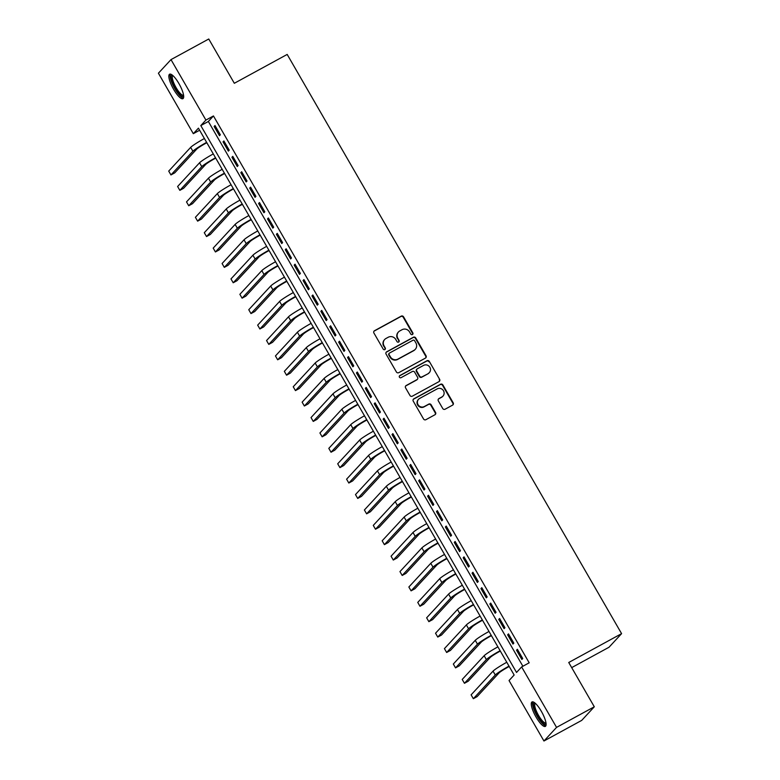 <?xml version="1.0" encoding="UTF-8"?>
<svg xmlns="http://www.w3.org/2000/svg" width="780" height="780" viewBox="0 0 780 780"><rect width="100%" height="100%" fill="white"/><g stroke="black" fill="none" stroke-linecap="round" stroke-linejoin="round"><path stroke-width="1.17" d="M412.415 334.542A1.228 1.18 42.8 0 0 412.844 332.914L403.562 316.846A1.755 1.687 42.8 0 0 401.212 316.144L374.527 330.71A1.755 1.687 42.8 0 0 373.912 333.031L383.194 349.099A1.228 1.18 42.8 0 0 385.125 349.362A1.228 1.18 42.8 0 0 385.271 347.968L384.062 345.881A5.606 5.382 42.8 0 1 386.012 338.452L388.245 337.243A5.606 5.382 42.8 0 1 395.782 339.495L396.981 341.572A1.228 1.18 42.8 0 0 398.911 341.835A1.228 1.18 42.8 0 0 399.058 340.441L397.849 338.364A5.606 5.382 42.8 0 1 399.799 330.935L402.031 329.716A5.606 5.382 42.8 0 1 409.568 331.968L410.767 334.045A1.228 1.18 42.8 0 0 412.415 334.542M412.513 334.474A1.228 1.18 42.8 0 0 412.503 333.284L403.221 317.216A1.755 1.687 42.8 0 0 400.871 316.514L374.185 331.081A1.755 1.687 42.8 0 0 373.952 331.227M384.94 349.528A1.228 1.18 42.8 0 0 384.93 348.328L384.062 345.881M398.726 342.001A1.228 1.18 42.8 0 0 398.716 340.811L397.849 338.364M536.035 717.034A13.923 3.715 61.4 0 1 532.018 701.942A13.923 3.715 61.4 0 1 541.34 711.301A13.923 3.715 61.4 0 1 545.356 726.394A13.923 3.715 61.4 0 1 536.035 717.034M173.608 89.31A13.923 3.715 61.4 0 1 169.591 74.217A13.923 3.715 61.4 0 1 178.922 83.567A13.923 3.715 61.4 0 1 182.939 98.66A13.923 3.715 61.4 0 1 173.608 89.31M442.738 408.515A1.755 1.687 42.8 0 0 445.097 409.217L452.585 405.132A1.755 1.687 42.8 0 0 453.19 402.811L442.894 384.969A1.755 1.687 42.8 0 0 440.534 384.267L413.848 398.824A1.755 1.687 42.8 0 0 413.244 401.144L423.55 418.987A1.755 1.687 42.8 0 0 425.899 419.689L434.947 414.755A1.755 1.687 42.8 0 0 435.552 412.435L431.145 404.8A1.755 1.687 42.8 0 0 428.785 404.098L424.3 406.546A4.69 4.495 42.8 0 1 418.529 399.321A4.69 4.495 42.8 0 1 419.63 398.453L437.2 388.869A4.69 4.495 42.8 0 1 442.981 396.094A4.69 4.495 42.8 0 1 441.87 396.962L438.945 398.56A1.755 1.687 42.8 0 0 438.331 400.881L442.738 408.515M170.995 59.611L208.757 39L234.322 83.284L287.186 54.434L621.592 633.643L568.737 662.493L594.301 706.787L556.55 727.389L543.952 741L509.048 680.54L514.147 675.022L198.422 128.164L193.313 133.682L158.408 73.213L170.995 59.611L205.91 120.071L200.801 125.59L516.535 672.448L521.635 666.929L556.55 727.389M521.635 666.929L529.191 662.805L213.457 115.947L205.91 120.071M425.431 358.108A1.755 1.687 42.8 0 0 426.046 355.787L415.74 337.945A1.755 1.687 42.8 0 0 413.39 337.243L386.704 351.799A1.755 1.687 42.8 0 0 386.09 354.12L396.396 371.962A1.755 1.687 42.8 0 0 398.755 372.665L425.431 358.108M429.322 361.452L439.618 379.294A1.755 1.687 42.8 0 1 439.013 381.615L412.327 396.181A1.755 1.687 42.8 0 1 409.968 395.479L405.561 387.845A1.755 1.687 42.8 0 1 406.175 385.525L416.988 379.616A1.755 1.687 42.8 0 0 417.602 377.296L414.677 372.226A1.755 1.687 42.8 0 0 412.318 371.524L401.056 377.676A1.228 1.18 42.8 0 1 399.545 375.784A1.228 1.18 42.8 0 1 399.838 375.56L426.962 360.75A1.755 1.687 42.8 0 1 429.322 361.452L439.618 379.294M220.33 134.794L214.997 125.551L214.139 126.467L219.482 135.71L220.33 134.794M229.222 150.189L223.889 140.956L223.041 141.872L228.374 151.115L229.222 150.189M238.114 165.594L232.781 156.351L231.933 157.277L237.266 166.52L238.114 165.594M247.016 180.999L241.673 171.756L240.825 172.682L246.158 181.925L247.016 180.999M255.908 196.404L250.565 187.161L249.717 188.087L255.06 197.33L255.908 196.404M264.8 211.809L259.467 202.566L258.609 203.492L263.952 212.735L264.8 211.809M273.692 227.214L268.359 217.971L267.511 218.897L272.844 228.14L273.692 227.214M282.584 242.619L277.251 233.376L276.403 234.302L281.736 243.535L282.584 242.619M291.476 258.024L286.143 248.781L285.295 249.698L290.628 258.94L291.476 258.024M300.378 273.429L295.035 264.186L294.187 265.102L299.52 274.346L300.378 273.429M309.27 288.834L303.937 279.591L303.079 280.507L308.422 289.75L309.27 288.834M318.162 304.239L312.829 294.996L311.971 295.912L317.314 305.156L318.162 304.239M327.054 319.644L321.721 310.401L320.873 311.317L326.206 320.56L327.054 319.644M335.946 335.049L330.613 325.806L329.764 326.723L335.098 335.965L335.946 335.049M344.848 350.454L339.505 341.211L338.656 342.127L343.99 351.37L344.848 350.454M353.74 365.859L348.397 356.616L347.548 357.532L352.892 366.776L353.74 365.859M362.632 381.264L357.298 372.021L356.44 372.938L361.784 382.18L362.632 381.264M371.524 396.669L366.19 387.426L365.342 388.343L370.675 397.585L371.524 396.669M380.416 412.074L375.082 402.831L374.234 403.748L379.567 412.99L380.416 412.074M389.308 427.479L383.974 418.236L383.126 419.152L388.459 428.395L389.308 427.479M398.209 442.874L392.866 433.641L392.018 434.558L397.351 443.8L398.209 442.874M407.101 458.279L401.768 449.036L400.91 449.962L406.253 459.206L407.101 458.279M415.994 473.684L410.66 464.441L409.802 465.368L415.145 474.61L415.994 473.684M424.885 489.089L419.552 479.846L418.704 480.773L424.037 490.015L424.885 489.089M433.777 504.494L428.444 495.251L427.596 496.177L432.929 505.421L433.777 504.494M442.679 519.899L437.336 510.656L436.488 511.583L441.821 520.825L442.679 519.899M451.571 535.304L446.228 526.061L445.38 526.978L450.723 536.221L451.571 535.304M460.463 550.709L455.13 541.466L454.272 542.383L459.615 551.626L460.463 550.709M469.355 566.114L464.022 556.871L463.174 557.788L468.507 567.031L469.355 566.114M478.247 581.519L472.914 572.276L472.066 573.193L477.399 582.436L478.247 581.519M487.149 596.924L481.806 587.681L480.958 588.598L486.291 597.841L487.149 596.924M496.041 612.329L490.698 603.086L489.85 604.003L495.183 613.246L496.041 612.329M504.933 627.734L499.6 618.491L498.742 619.408L504.085 628.651L504.933 627.734M513.825 643.139L508.492 633.896L507.634 634.813L512.977 644.056L513.825 643.139M213.457 115.947L208.357 121.465L522.883 666.247M516.535 650.218L521.869 659.461L522.717 658.544L517.384 649.301L516.535 650.218L517.579 649.642M571.691 667.621L609.005 647.254L621.592 633.643M594.301 706.787L581.714 720.389L543.952 741M199.621 130.24L193.313 133.682M208.357 121.465L200.801 125.59M214.139 126.467L215.192 125.892M223.041 141.872L224.084 141.297M231.933 157.277L232.986 156.702M240.825 172.682L241.878 172.107M249.717 188.087L250.77 187.512M258.609 203.492L259.662 202.917M267.511 218.897L268.554 218.322M276.403 234.302L277.446 233.727M285.295 249.698L286.348 249.132M294.187 265.102L295.24 264.537M303.079 280.507L304.132 279.942M311.971 295.912L313.024 295.337M320.873 311.317L321.916 310.742M329.764 326.723L330.817 326.147M338.656 342.127L339.709 341.552M347.548 357.532L348.601 356.957M356.44 372.938L357.494 372.362M365.342 388.343L366.385 387.767M374.234 403.748L375.287 403.172M383.126 419.152L384.179 418.577M392.018 434.558L393.071 433.982M400.91 449.962L401.963 449.387M409.802 465.368L410.855 464.792M418.704 480.773L419.747 480.197M427.596 496.177L428.649 495.602M436.488 511.583L437.541 511.007M445.38 526.978L446.433 526.412M454.272 542.383L455.325 541.817M463.174 557.788L464.217 557.222M472.066 573.193L473.119 572.627M480.958 588.598L482.011 588.023M489.85 604.003L490.903 603.428M498.742 619.408L499.795 618.832M507.634 634.813L508.687 634.237M398.482 331.958L398.141 332.329A5.606 5.382 42.8 0 0 397.517 338.725M384.696 339.485L384.355 339.856A5.606 5.382 42.8 0 0 383.731 346.252M425.665 357.952A1.755 1.687 42.8 0 0 425.704 356.148L415.399 338.305A1.755 1.687 42.8 0 0 413.049 337.603L386.363 352.17A1.755 1.687 42.8 0 0 386.139 352.326M414.628 340.733A1.228 1.18 42.8 0 0 412.981 340.246L389.552 353.028A1.228 1.18 42.8 0 0 389.132 354.656L390.4 356.85A5.606 5.382 42.8 0 0 397.936 359.093L413.946 350.356A5.606 5.382 42.8 0 0 415.896 342.927L414.628 340.733M389.269 353.252L388.927 353.623A1.228 1.18 42.8 0 0 388.791 355.017L389.132 354.656M415.262 349.333L414.921 349.694A5.606 5.382 42.8 0 1 413.605 350.727L397.595 359.463A5.606 5.382 42.8 0 1 390.058 357.211L388.791 355.017M439.238 381.469A1.755 1.687 42.8 0 0 439.276 379.665M417.407 379.294L417.066 379.665A1.755 1.687 42.8 0 1 416.656 379.987L405.834 385.885A1.755 1.687 42.8 0 0 405.6 386.041M428.981 361.822A1.755 1.687 42.8 0 0 426.621 361.12L399.497 375.921A1.228 1.18 42.8 0 0 399.399 375.989M428.22 373.483A4.69 4.495 42.8 0 0 429.439 366.678A4.69 4.495 42.8 0 0 423.55 365.401L417.358 368.774A1.755 1.687 42.8 0 0 416.754 371.095L419.679 376.165A1.755 1.687 42.8 0 0 422.029 376.867L427.879 373.854A4.69 4.495 42.8 0 0 428.99 372.996L429.331 372.625M416.949 369.096L416.608 369.466A1.755 1.687 42.8 0 0 416.413 371.465L416.754 371.095M427.879 373.854L421.697 377.227A1.755 1.687 42.8 0 1 419.338 376.526L416.413 371.465M442.981 396.094L442.64 396.464A4.69 4.495 42.8 0 1 441.529 397.322L438.604 398.921A1.755 1.687 42.8 0 0 438.37 399.077M418.529 399.321L418.187 399.682A4.69 4.495 42.8 0 0 423.959 406.916L424.3 406.546M435.172 414.609A1.755 1.687 42.8 0 0 435.211 412.805L430.804 405.171A1.755 1.687 42.8 0 0 428.444 404.469L423.959 406.916M452.81 404.976A1.755 1.687 42.8 0 0 452.848 403.172L442.552 385.33A1.755 1.687 42.8 0 0 440.193 384.628L413.517 399.194A1.755 1.687 42.8 0 0 413.283 399.35M206.827 142.711L205.91 143.218A8.931 0.77 150 0 0 196.657 149.175L174.72 172.877L170.947 174.944L192.874 151.232A13.387 1.15 -30 0 1 206.622 142.37M170.947 174.944L168.724 171.093L190.651 147.381A13.387 1.15 -30 0 1 204.399 138.518M183.661 95.911A12.051 3.217 61.4 0 1 175.178 88.257A12.051 3.217 61.4 0 1 172.292 75.094M172.877 75.572A11.154 2.983 -118.6 0 0 176.105 87.662A11.154 2.983 -118.6 0 0 183.563 95.17M170.391 74.11A13.835 3.695 -118.6 0 0 174.837 88.627A13.835 3.695 -118.6 0 0 183.456 98.046M546.078 723.645A12.051 3.217 61.4 0 1 539.516 719.014A12.051 3.217 61.4 0 1 533.549 705.744A12.051 3.217 61.4 0 1 534.719 702.829M535.294 703.307A11.154 2.983 -118.6 0 0 534.778 705.91A11.154 2.983 -118.6 0 0 539.76 717.395A11.154 2.983 -118.6 0 0 545.99 722.894M532.818 701.834A13.835 3.695 -118.6 0 0 532.603 704.593A13.835 3.695 -118.6 0 0 538.19 717.912A13.835 3.695 -118.6 0 0 545.883 725.78M215.719 158.116L214.802 158.613A8.931 0.77 150 0 0 205.549 164.58L183.612 188.282L179.839 190.349L201.776 166.637A13.387 1.15 -30 0 1 215.514 157.774M179.839 190.349L177.616 186.498L199.553 162.786A13.387 1.15 -30 0 1 213.291 153.923M224.611 173.521L223.694 174.018A8.931 0.77 150 0 0 214.441 179.985L192.504 203.687L188.731 205.745L210.668 182.042A13.387 1.15 -30 0 1 224.406 173.179M188.731 205.745L186.508 201.893L208.445 178.191A13.387 1.15 -30 0 1 222.183 169.328M233.503 188.926L232.586 189.423A8.931 0.77 150 0 0 223.333 195.39L201.406 219.092L197.623 221.149L219.56 197.447A13.387 1.15 -30 0 1 233.308 188.584M197.623 221.149L195.4 217.298L217.337 193.596A13.387 1.15 -30 0 1 231.085 184.733M242.395 204.331L241.478 204.828A8.931 0.77 150 0 0 232.226 210.795L210.298 234.497L206.524 236.554L228.452 212.852A13.387 1.15 -30 0 1 242.2 203.989M206.524 236.554L204.292 232.703L226.229 209.001A13.387 1.15 -30 0 1 239.977 200.138M251.297 219.736L250.38 220.233A8.931 0.77 150 0 0 241.127 226.2L219.19 249.902L215.416 251.96L237.344 228.257A13.387 1.15 -30 0 1 251.092 219.385M215.416 251.96L213.194 248.108L235.121 224.406A13.387 1.15 -30 0 1 248.869 215.543M260.189 235.141L259.272 235.638A8.931 0.77 150 0 0 250.019 241.605L228.082 265.307L224.309 267.365L246.236 243.662A13.387 1.15 -30 0 1 259.984 234.79M224.309 267.365L222.085 263.513L244.013 239.811A13.387 1.15 -30 0 1 257.761 230.939M269.081 250.546L268.164 251.043A8.931 0.77 150 0 0 258.911 257L236.974 280.712L233.201 282.769L255.138 259.067A13.387 1.15 -30 0 1 268.876 250.195M233.201 282.769L230.977 278.918L252.915 255.216A13.387 1.15 -30 0 1 266.653 246.343M277.973 265.951L277.056 266.448A8.931 0.77 150 0 0 267.803 272.405L245.875 296.117L242.093 298.174L264.03 274.472A13.387 1.15 -30 0 1 277.777 265.6M242.093 298.174L239.87 294.323L261.807 270.621A13.387 1.15 -30 0 1 275.555 261.748M286.865 281.356L285.948 281.853A8.931 0.77 150 0 0 276.695 287.81L254.768 311.522L250.984 313.579L272.922 289.877A13.387 1.15 -30 0 1 286.669 281.005M250.984 313.579L248.761 309.728L270.699 286.026A13.387 1.15 -30 0 1 284.447 277.154M295.756 296.761L294.84 297.258A8.931 0.77 150 0 0 285.587 303.215L263.66 326.927L259.886 328.985L281.814 305.282A13.387 1.15 -30 0 1 295.561 296.41M259.886 328.985L257.663 325.133L279.591 301.431A13.387 1.15 -30 0 1 293.339 292.558M304.658 312.166L303.742 312.663A8.931 0.77 150 0 0 294.489 318.62L272.552 342.332L268.778 344.389L290.706 320.687A13.387 1.15 -30 0 1 304.453 311.815M268.778 344.389L266.555 340.538L288.483 316.836A13.387 1.15 -30 0 1 302.231 307.964M313.55 327.571L312.634 328.068A8.931 0.77 150 0 0 303.381 334.025L281.444 357.737L277.67 359.794L299.608 336.092A13.387 1.15 -30 0 1 313.346 327.22M277.67 359.794L275.447 355.943L297.385 332.241A13.387 1.15 -30 0 1 311.123 323.369M322.442 342.976L321.526 343.473A8.931 0.77 150 0 0 312.273 349.43L290.335 373.142L286.562 375.2L308.5 351.497A13.387 1.15 -30 0 1 322.238 342.625M286.562 375.2L284.339 371.348L306.277 347.646A13.387 1.15 -30 0 1 320.014 338.773M331.334 358.381L330.418 358.878A8.931 0.77 150 0 0 321.165 364.835L299.237 388.537L295.454 390.604L317.392 366.892A13.387 1.15 -30 0 1 331.139 358.03M295.454 390.604L293.231 386.753L315.169 363.041A13.387 1.15 -30 0 1 328.916 354.178M340.226 373.776L339.31 374.283A8.931 0.77 150 0 0 330.057 380.24L308.129 403.942L304.356 406.01L326.284 382.298A13.387 1.15 -30 0 1 340.031 373.435M304.356 406.01L302.123 402.158L324.061 378.446A13.387 1.15 -30 0 1 337.808 369.584M349.128 389.181L348.212 389.688A8.931 0.77 150 0 0 338.959 395.645L317.021 419.348L313.248 421.415L335.176 397.702A13.387 1.15 -30 0 1 348.923 388.84M313.248 421.415L311.025 417.563L332.953 393.851A13.387 1.15 -30 0 1 346.7 384.988M358.02 404.586L357.103 405.093A8.931 0.77 150 0 0 347.851 411.05L325.913 434.752L322.14 436.819L344.068 413.107A13.387 1.15 -30 0 1 357.815 404.245M322.14 436.819L319.917 432.968L341.845 409.256A13.387 1.15 -30 0 1 355.592 400.394M366.912 419.991L365.995 420.498A8.931 0.77 150 0 0 356.743 426.455L334.805 450.157L331.032 452.224L352.969 428.512A13.387 1.15 -30 0 1 366.707 419.65M331.032 452.224L328.809 448.373L350.747 424.661A13.387 1.15 -30 0 1 364.484 415.798M375.804 435.396L374.887 435.903A8.931 0.77 150 0 0 365.635 441.86L343.707 465.562L339.924 467.63L361.861 443.918A13.387 1.15 -30 0 1 375.609 435.055M339.924 467.63L337.701 463.778L359.639 440.066A13.387 1.15 -30 0 1 373.386 431.203M384.696 450.801L383.779 451.298A8.931 0.77 150 0 0 374.527 457.265L352.599 480.967L348.816 483.034L370.753 459.322A13.387 1.15 -30 0 1 384.501 450.46M348.816 483.034L346.593 479.183L368.531 455.471A13.387 1.15 -30 0 1 382.278 446.608M393.588 466.206L392.671 466.703A8.931 0.77 150 0 0 383.419 472.67L361.491 496.373L357.718 498.43L379.645 474.727A13.387 1.15 -30 0 1 393.393 465.865M357.718 498.43L355.495 494.578L377.423 470.876A13.387 1.15 -30 0 1 391.17 462.014M402.49 481.611L401.573 482.108A8.931 0.77 150 0 0 392.32 488.075L370.383 511.777L366.61 513.835L388.537 490.132A13.387 1.15 -30 0 1 402.285 481.27M366.61 513.835L364.387 509.983L386.315 486.281A13.387 1.15 -30 0 1 400.062 477.418M411.382 497.016L410.465 497.513A8.931 0.77 150 0 0 401.212 503.48L379.275 527.183L375.502 529.24L397.439 505.537A13.387 1.15 -30 0 1 411.177 496.675M375.502 529.24L373.279 525.389L395.216 501.686A13.387 1.15 -30 0 1 408.954 492.823M420.274 512.421L419.357 512.918A8.931 0.77 150 0 0 410.104 518.885L388.167 542.587L384.394 544.645L406.331 520.942A13.387 1.15 -30 0 1 420.069 512.07M384.394 544.645L382.171 540.793L404.108 517.091A13.387 1.15 -30 0 1 417.846 508.219M429.166 527.826L428.249 528.323A8.931 0.77 150 0 0 418.997 534.29L397.069 557.992L393.286 560.05L415.223 536.347A13.387 1.15 -30 0 1 428.971 527.475M393.286 560.05L391.063 556.198L413 532.496A13.387 1.15 -30 0 1 426.748 523.624M438.058 543.231L437.141 543.728A8.931 0.77 150 0 0 427.889 549.685L405.961 573.398L402.188 575.455L424.115 551.752A13.387 1.15 -30 0 1 437.863 542.88M402.188 575.455L399.955 571.603L421.892 547.901A13.387 1.15 -30 0 1 435.64 539.029M446.959 558.636L446.043 559.133A8.931 0.77 150 0 0 436.79 565.091L414.853 588.803L411.079 590.86L433.007 567.158A13.387 1.15 -30 0 1 446.755 558.285M411.079 590.86L408.856 587.008L430.784 563.306A13.387 1.15 -30 0 1 444.532 554.434M455.851 574.041L454.935 574.538A8.931 0.77 150 0 0 445.682 580.495L423.745 604.207L419.971 606.265L441.899 582.562A13.387 1.15 -30 0 1 455.647 573.69M419.971 606.265L417.748 602.413L439.676 578.711A13.387 1.15 -30 0 1 453.424 569.839M464.744 589.446L463.827 589.943A8.931 0.77 150 0 0 454.574 595.9L432.637 619.612L428.863 621.67L450.801 597.967A13.387 1.15 -30 0 1 464.539 589.095M428.863 621.67L426.64 617.818L448.578 594.116A13.387 1.15 -30 0 1 462.316 585.244M473.635 604.851L472.719 605.348A8.931 0.77 150 0 0 463.466 611.306L441.538 635.017L437.755 637.075L459.693 613.373A13.387 1.15 -30 0 1 473.44 604.5M437.755 637.075L435.532 633.224L457.47 609.521A13.387 1.15 -30 0 1 471.217 600.649M482.527 620.256L481.611 620.753A8.931 0.77 150 0 0 472.358 626.71L450.43 650.423L446.648 652.48L468.585 628.777A13.387 1.15 -30 0 1 482.332 619.905M446.648 652.48L444.424 648.629L466.362 624.926A13.387 1.15 -30 0 1 480.11 616.054M491.419 635.661L490.503 636.158A8.931 0.77 150 0 0 481.25 642.115L459.322 665.827L455.549 667.885L477.477 644.173A13.387 1.15 -30 0 1 491.224 635.31M455.549 667.885L453.326 664.033L475.254 640.331A13.387 1.15 -30 0 1 489.002 631.459M500.321 651.056L499.405 651.563A8.931 0.77 150 0 0 490.152 657.52L468.215 681.223L464.441 683.29L486.369 659.578A13.387 1.15 -30 0 1 500.117 650.715M464.441 683.29L462.218 679.438L484.146 655.726A13.387 1.15 -30 0 1 497.894 646.864M509.213 666.461L508.297 666.968A8.931 0.77 150 0 0 499.044 672.925L477.106 696.628L473.333 698.695L495.271 674.983A13.387 1.15 -30 0 1 509.008 666.12M473.333 698.695L471.11 694.843L493.048 671.131A13.387 1.15 -30 0 1 506.785 662.269M190.651 147.381L192.874 151.232M199.553 162.786L201.776 166.637M208.445 178.191L210.668 182.042M217.337 193.596L219.56 197.447M226.229 209.001L228.452 212.852M235.121 224.406L237.344 228.257M244.013 239.811L246.236 243.662M252.915 255.216L255.138 259.067M261.807 270.621L264.03 274.472M270.699 286.026L272.922 289.877M279.591 301.431L281.814 305.282M288.483 316.836L290.706 320.687M297.385 332.241L299.608 336.092M306.277 347.646L308.5 351.497M315.169 363.041L317.392 366.892M324.061 378.446L326.284 382.298M332.953 393.851L335.176 397.702M341.845 409.256L344.068 413.107M350.747 424.661L352.969 428.512M359.639 440.066L361.861 443.918M368.531 455.471L370.753 459.322M377.423 470.876L379.645 474.727M386.315 486.281L388.537 490.132M395.216 501.686L397.439 505.537M404.108 517.091L406.331 520.942M413 532.496L415.223 536.347M421.892 547.901L424.115 551.752M430.784 563.306L433.007 567.158M439.676 578.711L441.899 582.562M448.578 594.116L450.801 597.967M457.47 609.521L459.693 613.373M466.362 624.926L468.585 628.777M475.254 640.331L477.477 644.173M484.146 655.726L486.369 659.578M493.048 671.131L495.271 674.983"/></g></svg>
